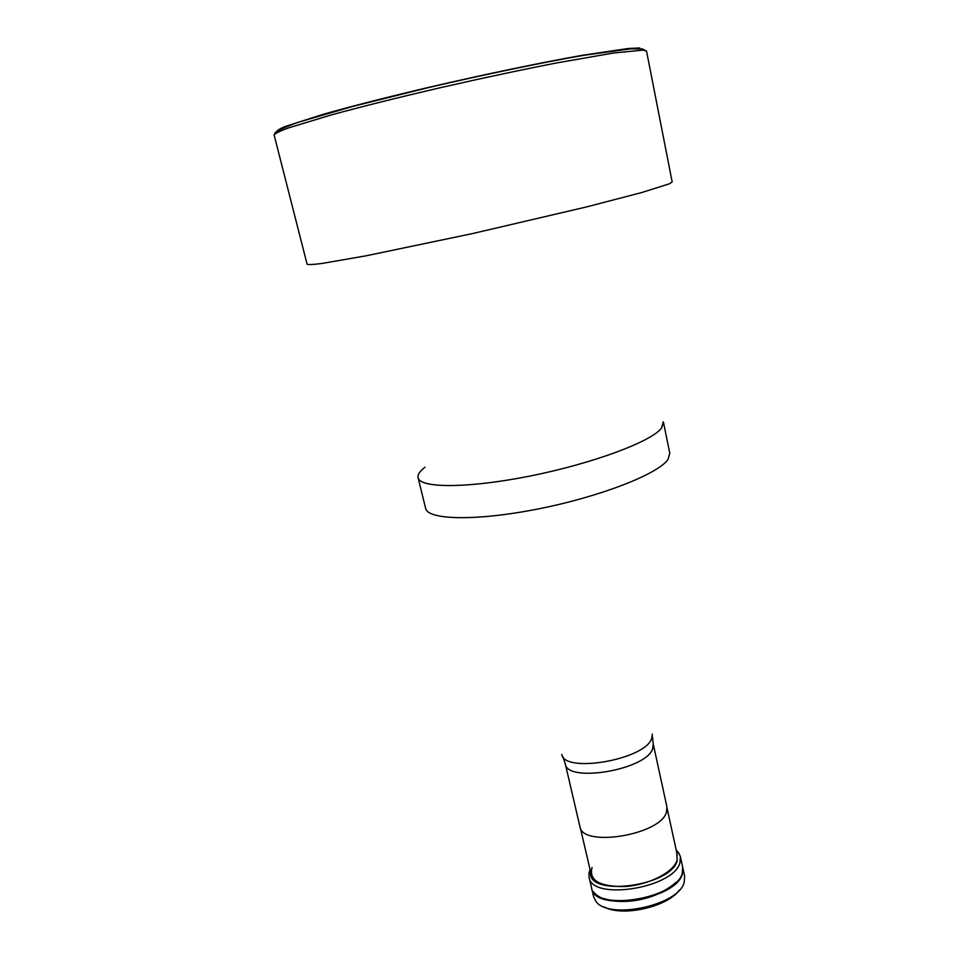 <?xml version="1.0" encoding="UTF-8"?>
<svg xmlns="http://www.w3.org/2000/svg" width="959" height="959" viewBox="0 0 959 959"><rect width="100%" height="100%" fill="white"/><g stroke="black" fill="none" stroke-linecap="round" stroke-linejoin="round"><path stroke-width="1.44" d="M666.937 806.951L666.433 812.333C660.26 835.097 581.849 847.792 579.907 826.562L565.271 763.796C566.769 783.239 645.946 769.945 652.611 748.931L653.235 743.98L666.937 806.951M590.612 871.983C586.656 897.204 670.761 886.643 677.21 860.75L676.754 852.575M676.227 850.189L678.696 852.839L680.399 856.663L679.955 862.68C673.937 888.238 591.499 901.196 589.078 877.245L588.97 873.062L590.061 869.609M589.078 877.245L591.511 887.698C594.017 911.949 676.323 899.086 682.257 873.241L682.676 867.152L680.399 856.663M592.063 867.463C588.694 880.53 599.759 886.883 625.256 886.536C648.62 884.905 673.134 872.474 676.862 860.774M591.595 887.986L593.597 896.617L595.647 900.885C607.455 920.58 679.152 905.56 684.211 882.268L684.618 876.106L682.736 867.451M591.655 888.286C594.16 912.572 676.455 899.71 682.388 873.853L682.808 867.751M679.38 890.024C667.848 906.878 621.947 917.224 604.302 906.95M418.088 477.738L425.616 508.306C427.63 520.114 476.671 521.264 538.85 508.809C600.993 496.462 658.449 473.854 667.955 459.469L669.802 453.283L663.484 422.428L661.518 428.098C651.724 441.392 593.777 463.209 531.334 475.772C468.855 488.455 419.826 488.443 418.088 477.738C417.453 474.753 419.73 471.265 424.933 467.273M672.175 181.97L669.274 183.852L641.595 192.579L586.44 206.952L472.343 233.612L365.99 255.825L322.152 263.437C313.341 264.576 308.318 264.84 307.108 264.24L274.142 135.087C274.849 133.613 279.453 131.287 287.928 128.098L331.358 114.912C361.771 106.617 397.673 97.65 439.09 88C480.95 78.422 519.994 70.091 556.232 63.018L613.556 53.009L643.01 50.12L646.546 51.151L672.175 181.97M663.292 421.768L661.518 428.098C651.652 441.536 592.434 463.677 529.368 476.167C466.254 488.778 417.992 488.239 417.98 477.055M603.966 898.535C610.499 900.717 618.423 901.496 627.725 900.873C648.32 898.823 664.431 892.625 676.071 882.28M593.333 891.618C598.764 898.943 610.26 902.167 627.821 901.304C654.158 899.782 681.825 884.438 682.712 871.479M561.77 754.421C564.3 773.685 644.868 759.696 651.652 738.622L652.384 734.007M639.809 47.95L628.397 48.489L582.449 55.274C541.32 62.551 484.427 74.394 429.129 87.269C387.364 97.147 352.085 106.149 323.279 114.265L284.523 126.732C278.026 129.573 275.557 131.491 277.103 132.51M562.801 756.543L565.271 763.796M652.36 736.356L653.235 743.98M667.116 808.329L677.294 855.08M580.339 827.893L591.2 874.476M676.563 851.7L678.696 852.839M590.408 871.108L588.97 873.062M274.142 135.087L275.269 132.618C278.649 129.968 286.417 126.492 298.573 122.189L352.636 106.449L428.901 87.497C484.667 74.502 542.027 62.575 583.611 55.334L630.423 48.861L642.494 48.945L646.546 51.151"/></g></svg>
